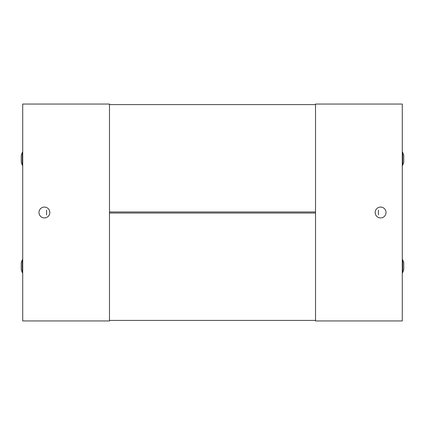 <?xml version="1.0" encoding="UTF-8"?>
<svg xmlns="http://www.w3.org/2000/svg" width="425" height="425" viewBox="0 0 425 425"><rect width="100%" height="100%" fill="white"/><g stroke="black" fill="none" stroke-linecap="round" stroke-linejoin="round"><path stroke-width="0.64" d="M22.334 272.691L21.25 269.652L21.25 262.714L22.334 259.675L22.334 272.691L22.716 272.691M22.334 165.325L21.25 162.286L21.25 155.348L22.334 152.309L22.334 165.325L22.716 165.325M109.475 104.593L109.475 211.958L315.525 211.958L315.525 104.593L109.475 104.593M109.475 213.042L109.475 320.408L315.525 320.408L315.525 213.042L109.475 213.042M46.575 210.062L46.575 214.938M38.983 212.5A5.424 5.424 0 0 1 44.402 207.076A5.424 5.424 0 0 1 49.826 212.5A5.424 5.424 0 0 1 44.402 217.924A5.424 5.424 0 0 1 38.983 212.5M109.475 104.051L22.716 104.051L22.716 320.949L109.475 320.949L109.475 104.051M402.666 152.309L403.75 155.348L403.75 162.286L402.666 165.325L402.666 152.309L402.284 152.309M402.666 259.675L403.75 262.714L403.75 269.652L402.666 272.691L402.666 259.675L402.284 259.675M378.425 214.938L378.425 210.062M386.017 212.5A5.424 5.424 0 0 1 380.598 217.924A5.424 5.424 0 0 1 375.174 212.5A5.424 5.424 0 0 1 380.598 207.076A5.424 5.424 0 0 1 386.017 212.5M315.525 320.949L402.284 320.949L402.284 104.051L315.525 104.051L315.525 320.949M22.334 152.309L22.716 152.309M22.334 259.675L22.716 259.675M402.666 165.325L402.284 165.325M402.666 272.691L402.284 272.691"/></g></svg>
